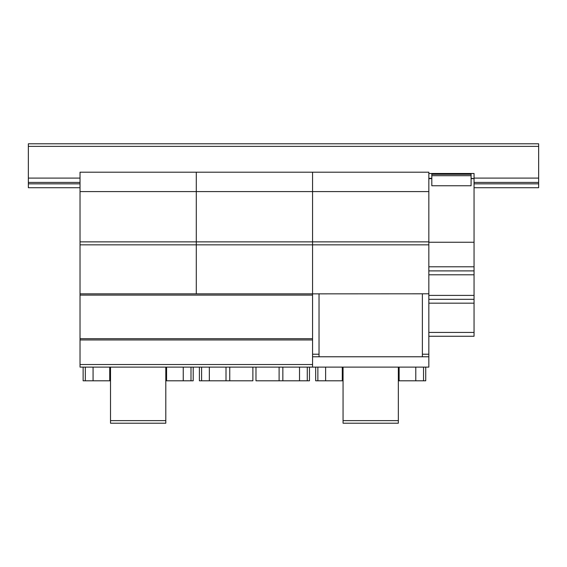 <?xml version="1.0" encoding="UTF-8"?>
<svg xmlns="http://www.w3.org/2000/svg" width="567" height="567" viewBox="0 0 567 567"><rect width="100%" height="100%" fill="white"/><g stroke="black" fill="none" stroke-linecap="round" stroke-linejoin="round"><path stroke-width="0.85" d="M474.055 187.712L538.65 187.712L538.65 146.371L28.35 146.371L28.35 187.712L80.025 187.712M538.65 183.836L474.055 183.836M80.025 183.836L28.35 183.836M538.65 146.371L538.65 143.791L28.35 143.791L28.35 146.371M80.025 364.531L80.025 293.848L312.566 293.848L312.566 367.111L80.025 367.111L80.025 364.531L312.566 364.531M312.566 338.69L80.025 338.69L312.566 338.69M431.813 178.321L428.836 178.321L428.836 270.898L474.055 270.898L474.055 266.788L428.836 266.788M431.813 178.64L428.836 178.64M474.055 266.788L474.055 178.64L471.085 178.64M474.055 178.64L471.085 178.321M474.055 242.258L428.836 242.258M474.055 178.321L474.055 173.495L428.836 173.495L428.836 178.321L428.836 172.205L312.566 172.205L312.566 241.868L428.836 241.868M428.836 336.259L474.055 336.259L428.836 336.259L474.055 336.259L474.055 270.898L428.836 270.898L474.055 270.898L428.836 270.898L428.836 354.219L422.38 354.219L422.38 356.778L319.03 356.778L319.03 293.798M474.055 299.319L428.836 299.319L474.055 299.319M471.085 175.685L471.085 173.509L431.813 173.509L431.813 185.763L471.085 185.763L471.085 175.685L431.813 175.685M471.085 174.289L431.813 174.289M343.056 367.111L343.056 423.209L398.346 423.209L398.346 420.629L343.056 420.629M398.346 420.629L398.346 367.111M423.542 367.111L423.542 380.804L398.346 380.804M415.788 367.111L415.788 380.804M399.125 367.111L399.125 380.804L399.125 367.111M317.867 367.111L317.867 380.804L343.056 380.804M325.614 367.111L325.614 380.804M342.284 367.111L342.284 380.804L342.284 367.111M80.025 367.111L428.836 367.111L425.739 367.111L425.739 380.804L423.542 380.804M312.566 367.111L315.67 367.111L315.67 380.804L317.867 380.804M422.38 293.798L422.38 354.219M312.566 293.855L428.836 293.798M312.566 354.219L319.03 354.219M312.566 356.778L428.836 356.778L428.836 354.219M80.025 241.868L312.566 241.868L312.566 172.205L80.025 172.205L80.025 244.838L196.295 244.838L196.295 293.798L196.295 172.205L196.295 244.838L312.566 244.838L312.566 293.798L312.566 241.868L312.566 244.838L428.836 244.838M80.025 191.589L428.836 191.589M428.836 367.111L428.836 356.778M307.271 367.111L307.271 380.804L255.979 380.804L255.979 367.111M299.518 367.111L299.518 380.804M282.855 367.111L282.855 380.804L282.855 367.111M279.106 367.111L279.106 380.804M201.597 367.111L201.597 380.804L252.882 380.804L252.882 367.111M209.343 367.111L209.343 380.804M226.006 367.111L226.006 380.804L226.013 367.111M229.755 367.111L229.755 380.804M309.469 367.111L309.469 380.804L307.271 380.804M199.4 367.111L199.4 380.804L201.597 380.804M191.001 367.111L191.001 380.804L165.805 380.804M183.247 367.111L183.247 380.804M166.585 367.111L166.585 380.804L166.585 367.111M85.326 367.111L85.326 380.804L110.515 380.804M93.073 367.111L93.073 380.804M109.736 367.111L109.736 380.804L109.743 367.111M193.198 367.111L193.198 380.804L191.001 380.804M83.129 367.111L83.129 380.804L85.326 380.804M80.025 293.798L80.025 244.838M110.515 367.111L110.515 423.209L165.805 423.209L165.805 420.629L110.515 420.629M165.805 420.629L165.805 367.111M465.401 270.898L460.843 270.898L465.401 270.898M460.432 270.898L459.894 270.898L460.432 270.898M459.575 270.898L456.995 270.898L459.575 270.898M443.16 270.898L438.603 270.898L443.16 270.898M438.185 270.898L437.653 270.898L438.185 270.898M437.327 270.898L434.747 270.898L437.327 270.898M446.626 270.898L433.868 270.898L446.626 270.898M468.866 270.898L456.109 270.898L468.866 270.898M538.65 178.102L474.055 178.102M80.025 178.102L28.35 178.102M538.65 182.425L474.055 182.425M80.025 182.425L28.35 182.425M312.566 339.959L80.025 339.959M312.566 295.116L80.025 295.116M474.055 274.789L428.836 274.789M474.055 295.4L428.836 295.4M474.055 303.175L428.836 303.175M474.055 332.425L428.836 332.425M474.055 270.898L428.836 270.898"/></g></svg>
